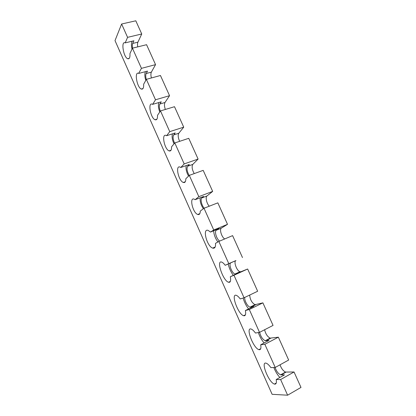 <?xml version="1.0" encoding="UTF-8"?>
<svg xmlns="http://www.w3.org/2000/svg" width="416" height="416" viewBox="0 0 416 416"><rect width="100%" height="100%" fill="white"/><g stroke="black" fill="none" stroke-linecap="round" stroke-linejoin="round"><path stroke-width="0.62" d="M244.717 297.445C244.296 300.472 247.582 306.556 249.969 307.143L253.776 306.405L245.388 310.518C245.96 313.633 245.653 315.385 244.478 315.78L243.604 315.713C238.03 314.278 230.5 293.103 236.34 295.36C237.468 295.771 238.758 296.962 240.214 298.927L244.046 297.768L233.974 275.246L230.308 276.728L238.742 272.88L235.929 274.019L234.983 274.014C231.78 273.213 228.306 263.666 230.906 262.798L225.207 265.294L228.784 263.645L218.852 241.436L215.504 243.355C215.758 247.073 214.817 248.659 212.68 248.102C206.856 246.376 202.124 227.885 208.213 230.428L210.47 232.071L213.741 230.001L204.017 208.255L200.252 211.11C200.21 213.834 199.373 214.958 197.73 214.469C192.795 212.95 189.046 196.898 194.199 199.139L195.156 199.696L198.827 196.654L189.306 175.365L185.812 178.755C185.822 181.719 184.985 182.952 183.305 182.458C178.5 180.924 175.058 164.835 180.071 167.086L180.788 167.492L184.189 163.925L174.798 142.927L171.569 146.827C171.626 150.036 170.799 151.393 169.094 150.888C164.429 149.349 161.236 133.177 166.104 135.444L166.613 135.715L169.749 131.633L160.488 110.921L157.513 115.326C157.622 118.778 156.816 120.255 155.09 119.751C150.571 118.217 147.581 101.93 152.303 104.198L152.625 104.364L155.506 99.783L146.364 79.342L143.645 84.24C143.811 87.937 143.026 89.534 141.294 89.034C136.911 87.516 134.087 71.074 138.663 73.346L141.45 68.354L132.428 48.188L129.958 53.56C130.182 57.502 129.423 59.223 127.691 58.734C123.453 57.226 120.754 40.612 125.18 42.874L133.905 40.778L132.694 43.441L137.904 42.177C137.441 43.269 137.389 44.834 137.748 46.878M132.018 49.093C131.18 45.375 131.258 42.739 132.252 41.179M243.126 298.043C244.301 302.182 246.132 305.817 248.612 308.942M258.336 332.561C259.745 336.658 261.674 340.132 264.124 342.976M259.657 332.296C260.676 336.508 262.522 339.326 265.184 340.746L269.022 340.402L260.681 344.786C261.222 347.844 260.863 349.492 259.605 349.731L258.918 349.648C253.287 348.265 245.263 326.867 251.165 329.056C252.398 329.488 253.817 330.814 255.44 333.029L259.522 332.368L249.304 309.525L245.388 310.518M273.827 367.51C275.444 371.561 277.456 374.878 279.864 377.463M275.064 367.468C276.463 371.316 278.314 373.771 280.618 374.832L284.476 374.868L276.193 379.532C276.697 382.533 276.281 384.072 274.95 384.155L274.456 384.072C268.788 382.751 260.234 361.078 266.188 363.194C267.519 363.652 269.079 365.123 270.873 367.609L275.215 367.463L264.852 344.297L260.681 344.786M146.281 79.492C145.595 76.866 145.558 74.885 146.167 73.538L147.493 71.1L138.819 73.419M145.491 71.635C144.524 73.57 144.612 76.497 145.772 80.413M160.3 111.197C159.188 108.035 159.026 105.648 159.817 104.026L161.262 101.821L152.625 104.364M158.891 102.518C157.997 104.827 158.288 107.988 159.765 111.992M174.595 143.172C172.983 139.568 172.671 136.817 173.649 134.919L175.214 132.943L166.613 135.715M172.463 133.832C171.694 136.521 172.208 139.87 174.013 143.874M189.197 175.474C187.002 171.527 186.493 168.438 187.663 166.213L189.353 164.486L180.788 167.492M186.228 165.584C185.63 168.667 186.399 172.177 188.536 176.114M204.199 208.182C201.635 205.556 200.148 199.087 201.859 197.928L203.679 196.451L195.156 199.696M200.195 197.777C199.82 201.297 200.881 204.948 203.372 208.744M219.679 241.088C216.694 239.46 214.157 231.275 216.32 230.225L218.967 228.566L210.47 232.071M213.658 230.755C213.912 234.733 215.327 238.472 217.911 241.977M228.197 263.962C229.117 268.117 230.828 271.913 233.329 275.345M230.308 276.728C230.906 279.89 230.651 281.746 229.554 282.292L228.514 282.261C223.012 280.779 215.93 259.782 221.697 262.101C222.726 262.491 223.896 263.552 225.207 265.294M125.19 42.879L127.582 37.346L121.618 24.008L115.008 40.607L272.121 394.311L287.617 395.2L280.623 379.558L276.193 379.532M132.574 48.152C132.205 46.103 132.246 44.533 132.694 43.441M275.215 367.463L288.657 360.038L278.356 337.173L264.852 344.297M264.612 329.748C265.616 333.944 267.462 336.742 270.15 338.14L278.356 337.173M259.522 332.368L273.052 325.4L262.891 302.853L249.304 309.525M249.709 295.053C250.032 299.499 251.784 302.713 254.966 304.699L262.891 302.853M244.046 297.768L257.66 291.242L247.64 269.006L233.974 275.246M228.784 263.645L235.945 260.551C233.308 261.44 236.766 270.951 240.006 271.726L240.963 271.726L247.64 269.006M218.852 241.436L232.596 235.622L242.481 257.556M213.741 230.001L227.51 224.328L221.39 228.129C219.19 229.195 221.707 237.349 224.723 238.956M204.017 208.255L217.833 202.852L227.51 224.328M198.827 196.654L212.67 191.396L206.955 195.983C205.213 197.148 206.679 203.601 209.258 206.206M189.306 175.365L203.195 170.368L212.67 191.396M184.189 163.925L198.099 159.063L192.785 164.414C191.584 166.613 192.072 169.676 194.241 173.592M174.798 142.927L188.755 138.32L198.099 159.063M169.749 131.633L183.726 127.166L178.792 133.255C177.798 135.101 178.074 137.795 179.618 141.336M160.488 110.921L174.507 106.699L183.726 127.166M155.506 99.783L169.546 95.69L164.986 102.502C164.19 104.062 164.31 106.376 165.35 109.455M146.364 79.342L160.446 75.494L169.546 95.69M141.45 68.354L155.553 64.631L151.356 72.145C150.738 73.46 150.753 75.4 151.398 77.969M132.428 48.188L146.572 44.699L155.553 64.631M127.582 37.346L141.742 33.982L137.904 42.177M121.618 24.008L135.803 20.8L141.742 33.982M287.617 395.2L300.992 387.416L294.039 371.977L280.623 379.558M280.004 364.816C281.403 368.623 283.254 371.036 285.558 372.06L294.039 371.977M265.834 340.813L270.806 338.203M250.78 307.19L255.783 304.736M235.929 274.019L240.963 271.726M230.906 262.798L235.945 260.551M216.32 230.225L221.39 228.129M201.859 197.928L206.955 195.983M187.663 166.213L192.785 164.414M173.649 134.919L178.792 133.255M159.817 104.026L164.986 102.502M146.167 73.538L151.356 72.145M281.091 374.899L286.036 372.122M127.691 58.734L129.272 58.334M245.424 314.813L243.604 315.713M260.723 348.691L258.918 349.648M276.229 383.068L274.456 384.072M142.995 88.561L141.294 89.034M156.905 119.194L155.09 119.751M171.012 150.244L169.094 150.888M185.318 181.724L183.305 182.458M199.815 213.647L197.73 214.469M215.155 247.047L212.68 248.102M230.339 281.419L228.514 282.261M265.184 340.746L270.15 338.14M249.969 307.143L254.966 304.699M234.983 274.014L240.006 271.726M280.618 374.832L285.558 372.06"/></g></svg>
